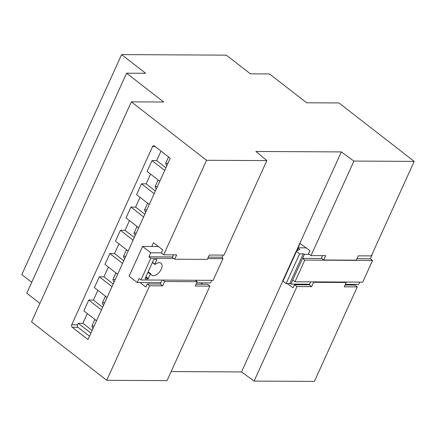 <?xml version="1.0" encoding="UTF-8"?>
<svg xmlns="http://www.w3.org/2000/svg" width="436" height="436" viewBox="0 0 436 436"><rect width="100%" height="100%" fill="white"/><g stroke="black" fill="none" stroke-linecap="round" stroke-linejoin="round"><path stroke-width="0.65" d="M121.606 54.593L226.36 55.149L250.433 73.848L269.519 73.951L306.639 102.787L338.995 102.961L414.2 161.385L353.907 161.069L341.323 151.919L255.883 151.466L266.843 160.606L206.55 160.285L131.345 101.861L163.702 102.029L126.587 73.194L145.673 73.292L121.606 54.593L21.8 274.615L31.719 282.321M287.215 283.596L293.047 287.836L294.453 284.735L296.976 286.572L311.642 286.648L313.609 282.31L346.2 282.484L344.233 286.823L357.269 286.893L314.394 381.407L254.101 381.086L241.522 371.941L171.146 371.565M140.043 282.539L145.853 287.057L147.259 283.956L149.619 285.793L162.655 285.858L164.623 281.52L197.214 281.694L195.246 286.032L209.912 286.109L167.037 380.623L106.744 380.306L31.539 321.877L131.345 101.861M39.916 303.418L26.781 293.21L126.587 73.194M206.55 160.285L163.674 254.804L161.315 252.967L162.721 249.872L153.516 242.716L151.799 246.498M149.619 285.793L106.744 380.306M152.54 146.61A1.798 1.373 90.3 0 1 153.728 145.728A1.798 1.373 90.3 0 1 154.42 145.978L170.236 158.263L88.001 339.551L72.185 327.262A1.798 1.373 90.3 0 1 71.711 324.798L152.54 146.61L155.254 146.627M266.843 160.606L223.968 255.12L209.302 255.044L207.334 259.382L174.743 259.207L176.711 254.869L163.674 254.804M209.912 286.109L207.716 284.277L196.069 284.218M202.56 284.25L200.898 282.866M341.323 151.919L296.404 250.945M282.795 280.953L241.522 371.941M353.907 161.069L311.032 255.583L308.508 253.747L309.914 250.651L300.077 243.495L298.11 247.833M296.976 286.572L254.101 381.086M414.2 161.385L371.325 255.905L358.288 255.834L356.321 260.172L323.73 259.998L325.697 255.66L311.032 255.583M357.269 286.893L354.909 285.057L345.056 285.002M349.476 285.03L348.675 284.403M147.259 283.956L160.295 284.027L162.655 285.858M160.295 284.027L162.088 280.076M174.743 259.207L172.384 257.376L173.528 254.853M89.505 336.227L78.006 327.294A1.798 1.373 90.3 0 1 77.532 324.831L78.235 323.278L90.911 333.131M92.116 330.472L82.889 323.305L78.235 323.278M82.889 323.305L87.309 313.566M96.536 320.733L83.854 310.884L88.775 300.039L101.457 309.887M102.662 307.233L93.429 300.061L88.775 300.039M93.429 300.061L97.849 290.322M107.076 297.494L94.399 287.64L99.321 276.795L111.998 286.648M113.202 283.989L103.975 276.822L99.321 276.795M103.975 276.822L108.39 267.083M117.622 274.249L104.94 264.401L109.861 253.556L122.538 263.404M123.748 260.75L114.515 253.578L109.861 253.556M114.515 253.578L118.935 243.838M128.162 251.011L115.486 241.157L120.401 230.312L133.084 240.165M134.288 237.506L125.061 230.339L120.401 230.312M125.061 230.339L129.476 220.6M138.708 227.766L126.026 217.918L130.947 207.073L143.624 216.921M144.828 214.267L135.601 207.095L130.947 207.073M135.601 207.095L140.021 197.355M149.248 204.528L136.572 194.674L141.487 183.829L154.17 193.682M155.374 191.023L146.147 183.856L141.487 183.829M146.147 183.856L150.562 174.117M159.794 181.283L147.112 171.435L152.033 160.59L164.71 170.438M165.914 167.784L156.688 160.612L152.033 160.59M156.688 160.612L161.004 151.096M294.453 284.735L309.282 284.817L311.642 286.648M309.282 284.817L309.56 284.196L290.905 284.07A0.899 0.294 24.4 0 0 289.733 283.607L286.125 283.591L282.997 281.16A0.899 0.294 -155.6 0 1 282.762 280.789A0.899 0.294 -155.6 0 1 282.828 280.73M322.515 255.643L321.37 258.166L323.73 259.998M310.617 281.863L309.56 284.196M313.053 281.879L313.609 282.31M345.644 282.054L346.2 282.484M195.361 280.255L197.214 281.694M162.77 280.081L164.623 281.52M168.928 157.249L168.427 157.249A5.041 3.848 90.3 0 1 168.792 157.145M166.803 165.827A5.041 3.848 90.3 0 1 165.675 163.32L168.427 157.249M158.769 180.493L157.887 180.488A5.041 3.848 90.3 0 1 158.568 180.335M156.262 189.071A5.041 3.848 90.3 0 1 155.134 186.559L157.887 180.488M148.229 203.732L147.346 203.732A5.041 3.848 90.3 0 1 148.022 203.574M145.717 212.31A5.041 3.848 90.3 0 1 144.589 209.803L147.346 203.732M137.689 226.976L136.8 226.971A5.041 3.848 90.3 0 1 137.482 226.818M135.176 235.554A5.041 3.848 90.3 0 1 134.048 233.042L136.8 226.971M127.143 250.215L126.26 250.215L123.502 256.286A5.041 3.848 90.3 0 0 124.631 258.793M126.26 250.215A5.041 3.848 90.3 0 1 126.936 250.057M116.603 273.459L115.714 273.454L112.962 279.525A5.041 3.848 90.3 0 0 114.09 282.038M115.714 273.454A5.041 3.848 90.3 0 1 116.396 273.301M106.057 296.698L105.174 296.698L102.416 302.769A5.041 3.848 90.3 0 0 103.545 305.276M105.174 296.698A5.041 3.848 90.3 0 1 105.855 296.54M95.517 319.942L94.628 319.937L91.876 326.008A5.041 3.848 90.3 0 0 93.004 328.521M94.628 319.937A5.041 3.848 90.3 0 1 95.31 319.784M359.738 282.125L358.681 284.457L345.339 284.386M371.87 254.706L372.175 254.706L371.946 254.531M306.088 247.866L298.229 247.822A0.899 0.294 24.4 0 0 298.001 247.91A0.899 0.294 24.4 0 0 298.24 248.28L299.358 249.147A0.899 0.294 -155.6 0 1 299.597 249.517A0.899 0.294 -155.6 0 1 299.532 249.577L296.322 250.983A0.899 0.294 24.4 0 0 296.257 251.043A0.899 0.294 24.4 0 0 296.491 251.414L299.619 253.839L303.227 253.861A0.899 0.294 -155.6 0 1 304.399 254.319L309.369 254.373M372.175 254.706L370.349 258.733L357.008 258.662M321.773 258.477L302.606 258.374L304.432 254.346M370.349 258.733L372.557 260.45L304.813 260.09L294.976 281.781L292.769 280.07L290.937 284.098M167.936 163.331L165.675 163.32M157.391 186.575L155.134 186.559M146.85 209.814L144.589 209.803M136.31 233.058L134.048 233.042M125.764 256.297L123.502 256.286M115.224 279.541L112.962 279.525M104.678 302.78L102.416 302.769M94.138 326.024L91.876 326.008M299.619 253.839L286.125 283.591M372.557 260.45L362.714 282.141L294.976 281.781M304.813 260.09L302.606 258.374M145.09 278.588L145.183 278.898L147.973 278.915L150.371 274.14L150.867 273.917A7.559 4.218 127.8 0 0 151.723 275.143A7.559 4.218 127.8 0 0 159.69 271.764A7.559 4.218 127.8 0 0 160.998 263.202A7.559 4.218 127.8 0 0 155.183 264.396L154.9 264.167L156.911 259.42L154.039 259.376L153.663 259.687L145.09 278.588M158.431 246.536L142.599 246.449L129.105 276.201L137.247 282.528L160.917 282.653M208.359 257.12L222.207 257.196L222.97 258.657L207.7 258.575M173.697 258.395L150.802 258.27L140.964 279.967L139.079 278.5L137.247 282.528M222.97 258.657L213.128 280.348L140.964 279.967M211.711 280.337L210.544 282.915L196.691 282.844M150.802 258.27L148.916 256.804L150.742 252.776L161.375 252.831M142.599 246.449L150.742 252.776M172.585 256.929L148.916 256.804M222.207 257.196L223.15 255.115M78.006 327.294L72.185 327.262M77.532 324.831L71.711 324.798M304.399 254.319L290.905 284.07M303.227 253.861L289.733 283.607M296.491 251.414L282.997 281.16M299.358 249.147L299.074 249.779M298.24 248.28L297.183 250.602M145.733 277.171L147.973 278.915M145.929 276.729L148.349 278.604M147.957 272.266L150.371 274.14M148.164 271.813L150.758 273.835M152.48 262.292L154.9 264.167M156.519 259.393L156.922 259.703M296.257 251.043L282.762 280.789M298.001 247.91L296.682 250.825M150.829 273.857L148.169 271.797M154.911 264.45L152.387 262.494"/></g></svg>
